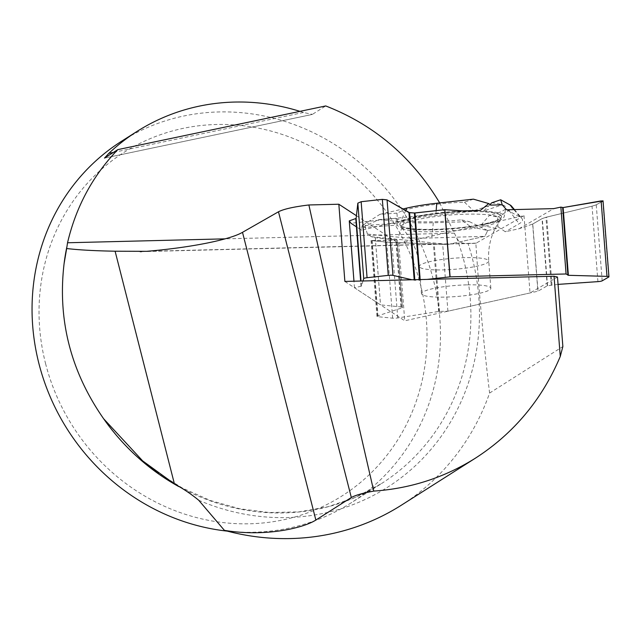 <?xml version="1.0" encoding="UTF-8"?>
<svg xmlns="http://www.w3.org/2000/svg" width="641" height="641" viewBox="0 0 641 641"><rect width="100%" height="100%" fill="white"/><g stroke="black" fill="none" stroke-linecap="round" stroke-linejoin="round"><path stroke-width="0.48" stroke-dasharray="3.21 2.4" d="M481.07 225.127L489.5 215.272L497.616 217.067L497.873 226.69L496.559 228.557L481.07 225.127A53.724 8.565 -4.5 0 0 504.195 216.562L505.829 207.972A56.023 8.934 -4.5 0 1 489.5 215.272M362.99 280.982L361.412 286.15L354.473 287.745L380.498 304.844A8.565 1.37 -4.5 0 1 380.53 304.868L401.034 306.927L402.42 307.72L377.589 315.925A4.287 0.681 175.5 0 0 376.924 316.35A4.287 0.681 175.5 0 0 378.038 316.718L392.637 318.176A4.287 0.681 175.5 0 0 397.74 317.936L438.668 311.47L447.907 311.197L537.879 291.214A8.565 1.37 -4.5 0 1 537.999 291.19L547.238 285.83L558.047 284.388M354.473 287.745L353.968 281.207M349.265 220.889L350.988 223.268L361.556 230.215L401.074 221.025A71.712 11.434 -4.5 0 1 435.768 215.384L480.357 210.44M473.427 199.159L464.453 202.179A56.023 8.934 175.5 0 0 396.971 213.141L397.596 223.204L362.101 225.736L361.556 230.215M396.971 213.141L379.873 214.358L362.101 225.736L364.641 227.427L397.26 225.103L396.042 218.349L378.943 219.567L364.929 226.145L364.641 227.427M364.929 226.145L367.453 234.093L371.443 236.713L375.297 237.707L380.53 304.868M466.68 284.868A34.798 5.553 175.5 0 0 421.457 293.674A34.798 5.553 175.5 0 0 422.259 294.732A34.798 5.553 175.5 0 0 460.102 296.206A34.798 5.553 175.5 0 0 490.846 288.274A34.798 5.553 175.5 0 0 466.68 284.868M447.907 311.197L442.699 244.341L448.396 244.413L484.949 236.297L431.754 237.939A71.712 11.434 -4.5 0 1 398.197 237.17L367.453 234.093M396.042 218.349A56.023 8.934 175.5 0 0 461.304 219.847L470.798 226.794L487.689 230.528L484.949 236.297M487.689 230.528L496.559 228.557M497.873 226.69L505.332 231.77L519.114 228.709L532.767 224.021L537.999 291.19M603.029 200.825L596.25 204.832L592.044 206.178L545.948 217.291L542.006 218.669L532.767 224.021M427.138 279.388L414.855 280.325L411.979 279.764M442.699 244.341L386.723 242.178L371.019 240.535L397.124 240.063L375.297 237.707M500.3 214.847A50.976 8.133 -4.5 0 1 501.478 216.498A50.976 8.133 -4.5 0 1 456.144 228.052A50.976 8.133 -4.5 0 1 401.002 225.872A50.976 8.133 -4.5 0 1 399.84 224.414A50.976 8.133 -4.5 0 1 444.59 212.724A50.976 8.133 -4.5 0 1 500.3 214.847M397.596 223.204A53.724 8.565 -4.5 0 1 473.635 210.857L490.758 205.096M490.053 204.551L483.57 211.081L502.207 204.816M483.57 211.081A53.724 8.565 -4.5 0 1 504.195 216.562M470.798 226.794A53.724 8.565 -4.5 0 1 397.26 225.103M462.594 210.881L350.988 223.268M379.873 214.358L402.828 209.014M378.943 219.567L404.231 222.098A62.105 9.903 175.5 0 0 433.284 222.764L469.428 221.65L461.304 219.847M464.453 202.179L473.635 210.857M371.443 236.713L448.396 244.413M469.428 221.65L487.657 230.528M497.616 217.067L509.002 210.464A62.105 9.903 175.5 0 0 511.43 206.017M506.63 209.783L520.324 217.331A71.712 11.434 -4.5 0 1 521.982 218.605A71.712 11.434 -4.5 0 1 519.178 223.741L505.332 231.77M491.711 202.804A56.023 8.934 -4.5 0 1 505.829 207.972M519.114 228.709L553.768 208.613M121.461 141.308A214.158 200.072 -122.4 0 1 405.16 214.847A214.158 200.072 -122.4 0 1 351.068 502.881A214.158 200.072 -122.4 0 1 227.339 531.133M299.94 111.358A214.158 200.072 -122.4 0 1 303.425 112.479L312.423 114.386L104.507 158.079M104.387 158.135L312.271 114.451L325.716 105.941M439.694 202.909L456.688 237.891C458.756 242.018 462.53 243.876 468.01 243.476L475.862 243.324C479.123 294.195 483.699 344.105 489.604 393.061A243.067 227.074 -122.4 0 1 401.306 505.228M454.509 233.164L225.135 238.853M356.436 215.721L398.71 243.34L524.001 215.664L475.862 243.324M489.604 393.061L562.862 346.541M45.559 363.535A203.453 190.065 57.6 0 0 369.993 473.987A203.453 190.065 57.6 0 0 283.562 134.898A203.453 190.065 57.6 0 0 45.559 363.535M524.001 215.664L530.027 292.961L557.478 277.04M344.874 281.431L404.743 320.788L530.027 292.961M398.71 243.34L404.743 320.788M601.202 201.963L596.25 204.832L592.044 206.178L545.948 217.291L542.006 218.669L532.767 224.021L519.114 228.709L505.332 231.77L497.873 226.69L496.559 228.557L487.689 230.528L484.949 236.297L448.396 244.413L391.867 242.482L372.117 240.712L397.124 240.063L375.297 237.707L371.443 236.713L367.453 234.093L364.929 226.145L364.641 227.427L362.069 225.744L361.556 230.215L356.428 226.842M375.265 237.699L380.498 304.844M420.135 267.529A34.798 5.553 175.5 0 0 457.978 268.996A34.798 5.553 175.5 0 0 488.73 261.063A34.798 5.553 175.5 0 0 453.604 258.235A34.798 5.553 175.5 0 0 419.342 266.472A34.798 5.553 175.5 0 0 420.135 267.529M532.655 224.062L537.879 291.214M608.75 277.024L602.828 201.018M602.171 280.838L596.25 204.832M597.925 281.631L592.044 206.178M551.981 284.804L546.709 217.075M551.212 284.908L545.948 217.291M547.526 285.734L542.294 218.549M547.238 285.83L542.006 218.669M361.059 286.295L360.651 281.038M361.412 286.15L361.011 281.03M414.222 280.285L414.182 279.708M414.855 280.325L414.807 279.692M419.647 280.197L419.599 279.58M420.192 280.157L420.143 279.564M439.486 311.398L434.213 243.78M438.668 311.47L433.388 243.74M397.74 317.936L391.867 242.482M392.637 318.176L386.723 242.178M378.038 316.718L372.117 240.712M377.589 315.925L371.716 240.463M402.252 307.824L396.979 240.095M402.396 307.68L397.124 240.063M401.29 306.983L396.05 239.798M401.034 306.927L395.801 239.758M405.617 210.625L401.074 221.025M404.231 222.098L398.197 237.17M436.152 210.641L435.768 215.384M402.195 228.372A49.958 7.964 175.5 0 0 453.123 230.784A49.958 7.964 175.5 0 0 500.284 220.208A49.958 7.964 175.5 0 0 450.238 215.023A49.958 7.964 175.5 0 0 401.595 227.9A49.958 7.964 175.5 0 0 402.195 228.372M401.034 226.057A50.96 8.125 175.5 0 0 456.16 228.228A50.96 8.125 175.5 0 0 501.478 216.674A50.96 8.125 175.5 0 0 450.038 212.443A50.96 8.125 175.5 0 0 399.872 224.59A50.96 8.125 175.5 0 0 401.034 226.057M433.284 222.764L431.754 237.939M509.002 210.464L519.178 223.741M513.89 209.607L520.324 217.331M456.688 237.891A214.158 200.072 -122.4 0 1 381.491 483.562A214.158 200.072 -122.4 0 1 178.775 486.575M198.734 500.268A220.512 206.001 57.6 0 0 417.115 464.092A220.512 206.001 57.6 0 0 468.01 243.476M476.311 243.155L146.557 251.328M303.425 112.479L113.433 152.406M490.846 288.274L488.73 261.063C487.865 248.123 490.589 236.217 496.903 225.344L500.284 220.208L501.478 216.498M421.457 293.674L419.342 266.472C418.188 253.556 413.653 242.21 405.729 232.443L401.595 227.9L399.84 224.414M371.019 240.535L376.924 316.35M397.148 240.079L402.42 307.72M514.427 209.591L521.982 218.605M156.108 471.552L182.324 488.017L210.336 500.493L239.55 508.73L269.324 512.544L299.035 511.871L328.04 506.727L355.723 497.216L381.491 483.562L351.068 502.881M141.677 251.633L473.162 243.412"/><path stroke-width="0.96" d="M514.427 209.591L511.43 206.017A62.105 9.903 175.5 0 0 509.988 204.912L500.693 199.784L502.207 204.816L490.758 205.096L488.795 203.59L480.357 210.44L462.594 210.881L444.702 209.695L449.934 276.856L427.138 279.388M558.047 284.388L597.925 281.631A4.287 0.681 175.5 0 0 602.171 280.838L608.75 277.024A4.287 0.681 175.5 0 0 608.95 276.792A4.287 0.681 175.5 0 0 606.995 276.375L568.383 275.301L566.083 273.971L450.086 276.856A8.565 1.37 -4.5 0 1 449.934 276.856M566.083 273.971L560.875 207.115L553.768 208.613L506.63 209.783L502.199 204.816M353.968 281.207L349.265 220.889L356.132 218.413L357.838 203.149L361.155 201.715L382.332 199.367L387.068 199.904L409.591 212.7L414.959 212.996L444.702 209.695M560.875 207.115L563.11 207.564L603.029 200.825L608.95 276.792M411.979 279.764L392.949 275.366A4.287 0.681 175.5 0 0 388.254 275.366L367.069 277.713A4.287 0.681 175.5 0 0 363.719 278.603L362.99 280.982M402.828 209.014L406.715 208.109L405.617 210.625M488.795 203.59L473.427 199.159L436.761 203.229A62.105 9.903 175.5 0 0 406.715 208.109M500.693 199.784L491.711 202.804L490.053 204.551M227.339 531.133A214.158 200.072 -122.4 0 1 38.917 363.559A214.158 200.072 -122.4 0 1 93.266 163.255A214.158 200.072 -122.4 0 1 121.461 141.308L137.022 131.429A214.158 200.072 -122.4 0 1 299.94 111.358M560.266 356.46L554.04 276.239L557.478 277.04L562.862 346.541L560.266 356.46C542.118 399.439 513.89 433.308 475.582 458.059C444.614 477.529 410.673 488.538 373.751 491.094C362.742 493.121 355.266 495.261 351.324 497.52L278.482 211.778L242.506 232.322C229.766 239.814 190.024 247.69 146.557 251.328L115.1 251.208C94.612 250.831 78.466 249.942 66.656 248.524L67.537 242.763C76.055 206.65 92.817 175.61 117.816 149.625L104.507 158.079L108.826 153.375A214.158 200.072 -122.4 0 1 137.022 131.429M117.816 149.625L325.716 105.941C374.216 124.843 412.211 157.157 439.694 202.909M66.656 248.524L64.084 263.659C57.498 319.739 70.67 371.427 103.61 418.725L142.671 460.903L174.424 483.923C183.086 488.594 191.186 494.043 198.734 500.268L224.398 530.355C265.558 537.206 303.682 527.92 315.853 520.051L351.324 497.52M225.135 238.853L67.537 242.763M475.726 457.97L401.306 505.228A243.067 227.074 -122.4 0 1 224.398 530.355M278.482 211.778C283.691 209.062 293.826 206.795 308.882 204.968L338.841 204.231L356.436 215.721M373.751 491.094C349.041 383.919 327.415 288.546 308.882 204.968M338.841 204.231L344.874 281.431L554.04 276.239M356.428 226.842L350.988 223.268L349.265 220.889L356.132 218.413L357.838 203.149L361.155 201.715L382.332 199.367L387.068 199.904L408.95 212.556L414.415 213.012L444.702 209.695L462.594 210.881L480.357 210.44L488.795 203.59L490.758 205.096L502.199 204.816L506.63 209.783L553.768 208.613L560.875 207.115L563.11 207.564L601.122 200.913L602.828 201.018L601.202 201.963M444.854 209.703L450.086 276.856M567.918 275.221L562.654 207.604M568.383 275.301L563.11 207.564M606.995 276.375L601.122 200.913M360.651 281.038L355.795 218.677M361.011 281.03L356.132 218.413M363.719 278.603L357.838 203.149M367.069 277.713L361.155 201.715M388.254 275.366L382.332 199.367M392.949 275.366L387.068 199.904M414.182 279.708L408.95 212.556M414.807 279.692L409.591 212.7M419.599 279.58L414.415 213.012M420.143 279.564L414.959 212.996M436.761 203.229L436.152 210.641M509.988 204.912L513.89 209.607M178.775 486.575A214.158 200.072 -122.4 0 1 103.61 418.725M64.084 263.659A214.158 200.072 -122.4 0 1 66.752 247.394M315.853 520.051L242.506 232.322M174.424 483.923L115.1 251.208M113.433 152.406L108.826 153.375M156.108 471.552L142.639 460.903M140.131 251.673L141.677 251.633"/></g></svg>
